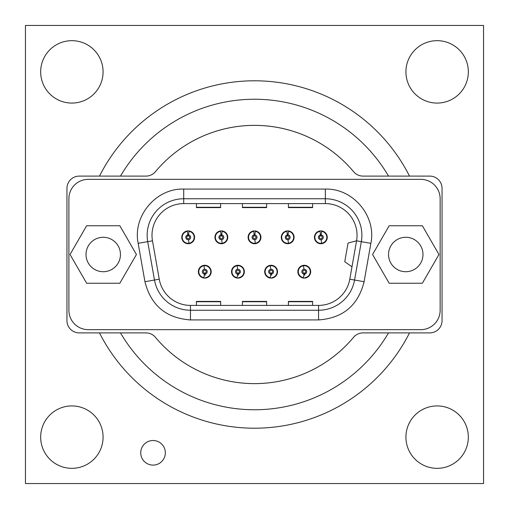 <?xml version="1.0" encoding="UTF-8"?>
<svg xmlns="http://www.w3.org/2000/svg" width="509" height="509" viewBox="0 0 509 509"><rect width="100%" height="100%" fill="white"/><g stroke="black" fill="none" stroke-linecap="round" stroke-linejoin="round"><path stroke-width="0.76" d="M254.5 80.791A173.709 173.709 0 0 0 99.49 176.101A173.709 173.709 0 0 1 409.51 176.101M409.51 332.899A173.709 173.709 0 0 1 99.49 332.899A173.709 173.709 0 0 0 254.5 428.209M71.877 468.331A31.208 31.208 0 0 1 40.669 437.123A31.208 31.208 0 0 1 71.877 405.921A31.208 31.208 0 0 1 103.079 437.123A31.208 31.208 0 0 1 71.877 468.331M71.877 103.079A31.208 31.208 0 0 1 40.669 71.877A31.208 31.208 0 0 1 71.877 40.669A31.208 31.208 0 0 1 103.079 71.877A31.208 31.208 0 0 1 71.877 103.079M153.044 465.105A12.299 12.299 0 0 1 140.745 452.806A12.299 12.299 0 0 1 153.044 440.508A12.299 12.299 0 0 1 165.342 452.806A12.299 12.299 0 0 1 153.044 465.105M437.123 405.921A31.208 31.208 0 0 0 405.921 437.123A31.208 31.208 0 0 0 437.123 468.331A31.208 31.208 0 0 0 468.331 437.123A31.208 31.208 0 0 0 437.123 405.921M437.123 40.669A31.208 31.208 0 0 0 405.921 71.877A31.208 31.208 0 0 0 437.123 103.079A31.208 31.208 0 0 0 468.331 71.877A31.208 31.208 0 0 0 437.123 40.669M25.45 483.55L483.55 483.55L483.55 25.45L25.45 25.45L25.45 483.55M254.5 383.627A129.127 129.127 0 0 1 155.417 337.308A129.127 129.127 0 0 0 353.583 337.308M238.454 382.628L237.13 382.456M332.332 357.534L335.685 354.913M176.604 151.51L177.495 150.842M155.417 171.692A129.127 129.127 0 0 1 353.583 171.692M270.546 126.372L271.87 126.544M79.251 176.101L145.988 176.101A12.299 12.299 0 0 0 155.423 171.692A129.127 129.127 0 0 1 353.577 171.692A12.299 12.299 0 0 0 363.012 176.101L429.749 176.101A12.299 12.299 0 0 1 442.047 188.4L442.047 320.6A12.299 12.299 0 0 1 429.749 332.899L363.012 332.899A12.299 12.299 0 0 0 353.577 337.308A129.127 129.127 0 0 1 155.423 337.308A12.299 12.299 0 0 0 145.988 332.899L79.251 332.899A12.299 12.299 0 0 1 66.953 320.6L66.953 188.4A12.299 12.299 0 0 1 79.251 176.101M305.107 278.048L305.05 277.628A5.993 5.993 0 0 0 310.261 271.685A5.993 5.993 0 0 0 303.491 265.749A5.993 5.993 0 0 0 303.491 277.628L304.083 273.117A1.444 1.444 0 0 1 304.083 270.26A1.444 1.444 0 0 1 305.712 271.685A1.444 1.444 0 0 1 304.458 273.117L304.586 274.09A2.418 2.418 0 0 0 306.692 271.685A2.418 2.418 0 0 0 303.956 269.286A2.418 2.418 0 0 0 303.956 274.09L304.083 273.117M304.738 275.229L304.458 273.117M271.94 278.048L271.889 277.628A5.993 5.993 0 0 0 277.093 271.685A5.993 5.993 0 0 0 270.324 265.749A5.993 5.993 0 0 0 270.324 277.628L270.915 273.117A1.444 1.444 0 0 1 270.915 270.26A1.444 1.444 0 0 1 272.55 271.685A1.444 1.444 0 0 1 271.291 273.117L271.418 274.09A2.418 2.418 0 0 0 273.524 271.685A2.418 2.418 0 0 0 270.788 269.286A2.418 2.418 0 0 0 270.788 274.09L270.915 273.117M271.571 275.229L271.291 273.117M238.778 278.048L238.721 277.628A5.993 5.993 0 0 0 243.932 271.685A5.993 5.993 0 0 0 237.156 265.749A5.993 5.993 0 0 0 237.156 277.628L237.748 273.117A1.444 1.444 0 0 1 237.748 270.26A1.444 1.444 0 0 1 239.383 271.685A1.444 1.444 0 0 1 238.129 273.117L238.257 274.09A2.418 2.418 0 0 0 240.363 271.685A2.418 2.418 0 0 0 237.62 269.286A2.418 2.418 0 0 0 237.62 274.09L237.748 273.117M238.403 275.229L238.129 273.117M205.611 278.048L205.553 277.628A5.993 5.993 0 0 0 210.764 271.685A5.993 5.993 0 0 0 203.988 265.749A5.993 5.993 0 0 0 203.988 277.628L204.586 273.117A1.444 1.444 0 0 1 204.586 270.26A1.444 1.444 0 0 1 206.215 271.685A1.444 1.444 0 0 1 204.962 273.117L205.089 274.09A2.418 2.418 0 0 0 207.195 271.685A2.418 2.418 0 0 0 204.459 269.286A2.418 2.418 0 0 0 204.459 274.09L204.586 273.117M205.242 275.229L204.962 273.117M320.39 233.771L320.072 231.372A5.993 5.993 0 0 0 314.861 237.315A5.993 5.993 0 0 0 321.637 243.251A5.993 5.993 0 0 0 321.637 231.372L321.039 235.883A1.444 1.444 0 0 1 321.039 238.74A1.444 1.444 0 0 1 319.41 237.315A1.444 1.444 0 0 1 320.664 235.883L320.536 234.91A2.418 2.418 0 0 0 318.43 237.315A2.418 2.418 0 0 0 321.166 239.714A2.418 2.418 0 0 0 321.166 234.91L321.039 235.883M320.015 230.952L320.664 235.883M287.222 233.771L286.904 231.372A5.993 5.993 0 0 0 281.693 237.315A5.993 5.993 0 0 0 288.469 243.251A5.993 5.993 0 0 0 288.469 231.372L287.878 235.883A1.444 1.444 0 0 1 287.878 238.74A1.444 1.444 0 0 1 286.243 237.315A1.444 1.444 0 0 1 287.502 235.883L287.369 234.91A2.418 2.418 0 0 0 285.269 237.315A2.418 2.418 0 0 0 288.005 239.714A2.418 2.418 0 0 0 288.005 234.91L287.878 235.883M286.853 230.952L287.502 235.883M254.055 233.771L253.743 231.372A5.993 5.993 0 0 0 248.532 237.315A5.993 5.993 0 0 0 255.302 243.251A5.993 5.993 0 0 0 255.302 231.372L254.99 233.771M253.686 230.952L254.207 234.91A2.418 2.418 0 0 0 252.101 237.315A2.418 2.418 0 0 0 254.837 239.714A2.418 2.418 0 0 0 254.837 234.91L255.302 231.372A5.993 5.993 0 0 1 255.302 243.251L254.837 239.714M220.893 233.771L220.575 231.372A5.993 5.993 0 0 0 215.364 237.315A5.993 5.993 0 0 0 222.14 243.251A5.993 5.993 0 0 0 222.14 231.372L221.542 235.883A1.444 1.444 0 0 1 221.542 238.74A1.444 1.444 0 0 1 219.913 237.315A1.444 1.444 0 0 1 221.167 235.883L221.04 234.91A2.418 2.418 0 0 0 218.934 237.315A2.418 2.418 0 0 0 221.669 239.714A2.418 2.418 0 0 0 221.669 234.91L221.542 235.883M220.518 230.952L221.167 235.883M187.726 233.771L187.407 231.372A5.993 5.993 0 0 0 182.197 237.315A5.993 5.993 0 0 0 188.973 243.251A5.993 5.993 0 0 0 188.973 231.372L188.381 235.883A1.444 1.444 0 0 1 188.381 238.74A1.444 1.444 0 0 1 186.746 237.315A1.444 1.444 0 0 1 187.999 235.883L187.872 234.91A2.418 2.418 0 0 0 185.772 237.315A2.418 2.418 0 0 0 188.508 239.714A2.418 2.418 0 0 0 188.508 234.91L188.381 235.883M187.357 230.952L187.999 235.883M254.335 235.883L254.201 234.897L254.335 235.883A1.444 1.444 0 0 0 253.081 237.315A1.444 1.444 0 0 0 254.71 238.74A1.444 1.444 0 0 0 254.71 235.883M304.267 265.272A6.413 6.413 0 0 0 297.854 271.685A6.413 6.413 0 0 0 304.267 278.105A6.413 6.413 0 0 0 310.687 271.685A6.413 6.413 0 0 0 304.267 265.272M271.106 265.272A6.413 6.413 0 0 0 264.686 271.685A6.413 6.413 0 0 0 271.106 278.105A6.413 6.413 0 0 0 277.52 271.685A6.413 6.413 0 0 0 271.106 265.272M237.938 265.272A6.413 6.413 0 0 0 231.525 271.685A6.413 6.413 0 0 0 237.938 278.105A6.413 6.413 0 0 0 244.352 271.685A6.413 6.413 0 0 0 237.938 265.272M204.771 265.272A6.413 6.413 0 0 0 198.357 271.685A6.413 6.413 0 0 0 204.771 278.105A6.413 6.413 0 0 0 211.19 271.685A6.413 6.413 0 0 0 204.771 265.272M320.855 230.895A6.413 6.413 0 0 0 314.441 237.315A6.413 6.413 0 0 0 320.855 243.728A6.413 6.413 0 0 0 327.268 237.315A6.413 6.413 0 0 0 320.855 230.895M287.687 230.895A6.413 6.413 0 0 0 281.273 237.315A6.413 6.413 0 0 0 287.687 243.728A6.413 6.413 0 0 0 294.1 237.315A6.413 6.413 0 0 0 287.687 230.895M254.519 230.895A6.413 6.413 0 0 0 248.106 237.315A6.413 6.413 0 0 0 254.519 243.728A6.413 6.413 0 0 0 260.939 237.315A6.413 6.413 0 0 0 254.519 230.895M221.358 230.895A6.413 6.413 0 0 0 214.938 237.315A6.413 6.413 0 0 0 221.358 243.728A6.413 6.413 0 0 0 227.771 237.315A6.413 6.413 0 0 0 221.358 230.895M188.19 230.895A6.413 6.413 0 0 0 181.777 237.315A6.413 6.413 0 0 0 188.19 243.728A6.413 6.413 0 0 0 194.603 237.315A6.413 6.413 0 0 0 188.19 230.895M351.98 266.799L344.758 261.741L348.054 243.054L356.574 240.776M159.247 279.193L152.477 240.821A31.711 31.711 0 0 1 183.711 203.6L325.334 203.6A31.711 31.711 0 0 1 356.561 240.821L349.798 279.193A31.711 31.711 0 0 1 318.564 305.4L190.474 305.4A31.711 31.711 0 0 1 159.247 279.193L154.475 280.033L147.712 241.66A36.553 36.553 0 0 1 183.711 198.758L325.334 198.758A36.553 36.553 0 0 1 361.333 241.66L354.563 280.033A36.553 36.553 0 0 1 318.564 310.242L190.474 310.242A36.553 36.553 0 0 1 154.475 280.033L144.944 281.712L138.174 243.347L152.477 240.821M288.412 305.4L288.412 301.735L312.621 301.735L312.621 305.4M312.621 301.735L312.621 301.404L288.412 301.404L288.412 301.735M242.418 305.4L242.418 301.735L266.627 301.735L266.627 305.4M266.627 301.735L266.627 301.404L242.418 301.404L242.418 301.735M196.423 305.4L196.423 301.735L220.632 301.735L220.632 305.4M220.632 301.735L220.632 301.404L196.423 301.404L196.423 301.735M288.412 207.265L288.412 207.596L312.621 207.596L312.621 207.265L288.412 207.265L288.412 203.6M312.621 203.6L312.621 207.265M242.418 207.265L242.418 207.596L266.627 207.596L266.627 207.265L242.418 207.265L242.418 203.6M266.627 203.6L266.627 207.265M196.423 207.265L196.423 207.596L220.632 207.596L220.632 207.265L196.423 207.265L196.423 203.6M220.632 203.6L220.632 207.265M420.778 179.333L88.267 179.333A19.367 19.367 0 0 0 68.9 198.701L68.9 310.299A19.367 19.367 0 0 0 88.267 329.667L420.778 329.667A19.367 19.367 0 0 0 440.139 310.299L440.139 198.701A19.367 19.367 0 0 0 420.778 179.333M303.956 274.09L303.491 277.628A5.993 5.993 0 0 1 303.491 265.749L303.956 269.286M270.788 274.09L270.324 277.628A5.993 5.993 0 0 1 270.324 265.749L270.788 269.286M237.62 274.09L237.156 277.628A5.993 5.993 0 0 1 237.156 265.749L237.62 269.286M204.459 274.09L203.988 277.628A5.993 5.993 0 0 1 203.988 265.749L204.459 269.286M321.166 234.91L321.637 231.372A5.993 5.993 0 0 1 321.637 243.251L321.166 239.714M288.005 234.91L288.469 231.372A5.993 5.993 0 0 1 288.469 243.251L288.005 239.714M221.669 234.91L222.14 231.372A5.993 5.993 0 0 1 222.14 243.251L221.669 239.714M188.508 234.91L188.973 231.372A5.993 5.993 0 0 1 188.973 243.251L188.508 239.714M405.762 271.717A17.217 17.217 0 0 0 422.985 254.5A17.217 17.217 0 0 0 405.762 237.283A17.217 17.217 0 0 0 388.545 254.5A17.217 17.217 0 0 0 405.762 271.717M389.169 225.754L372.569 254.5L389.169 283.246L422.362 283.246L438.962 254.5L422.362 225.754L389.169 225.754M103.238 271.717A17.217 17.217 0 0 0 120.455 254.5A17.217 17.217 0 0 0 103.238 237.283A17.217 17.217 0 0 0 86.015 254.5A17.217 17.217 0 0 0 103.238 271.717M86.638 225.754L70.038 254.5L86.638 283.246L119.831 283.246L136.431 254.5L119.831 225.754L86.638 225.754M120.487 332.899A155.264 155.264 0 0 0 388.513 332.899M388.513 176.101A155.264 155.264 0 0 0 120.487 176.101M190.474 305.4L190.474 319.926L188.992 319.9M349.798 279.193L364.1 281.712L363.82 283.169M318.564 305.4L318.564 319.926L190.474 319.926C166.08 318.176 150.899 305.438 144.944 281.712M356.561 240.821L370.87 243.347L364.1 281.712C358.145 305.438 342.964 318.176 318.564 319.926M325.334 203.6L325.334 189.074C353.055 188.177 376.571 216.198 370.87 243.347M183.711 203.6L183.711 189.074L325.334 189.074M138.174 243.347C132.474 216.198 155.989 188.177 183.711 189.074"/></g></svg>
